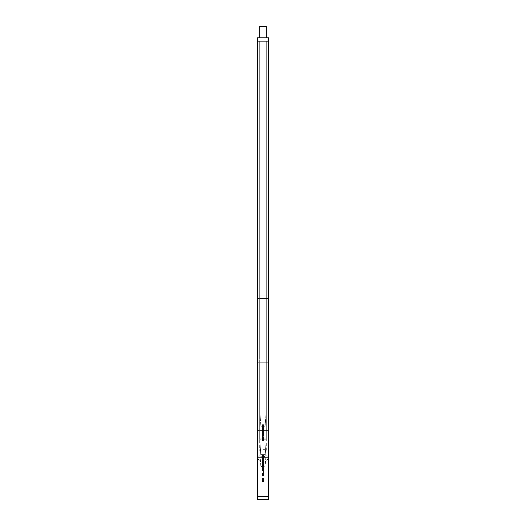 <?xml version="1.0" encoding="UTF-8"?>
<svg xmlns="http://www.w3.org/2000/svg" width="526" height="526" viewBox="0 0 526 526"><rect width="100%" height="100%" fill="white"/><g stroke="black" fill="none" stroke-linecap="round" stroke-linejoin="round"><path stroke-width="0.39" stroke-dasharray="2.63 1.97" d="M263.552 473.308L263.552 481.553L263.552 465.352L262.448 465.352L262.448 467.811C260.594 465.405 260.594 465.405 262.448 467.811C260.594 465.405 260.594 465.405 262.448 467.811L262.448 465.352L263.552 465.352L263.552 473.308M262.448 473.308L262.448 481.553L262.448 473.308M263 449.664L266.301 449.664L263 449.664M263.552 467.811L265.196 466.161L263.552 467.811M263 362.243L266.301 362.243L263 362.243M263 298.466L266.301 298.466L263 298.466M259.699 358.942L266.301 358.942L259.699 358.942L266.301 358.942L259.699 358.942L266.301 358.942L259.699 358.942L266.301 358.942L266.301 298.466L259.699 298.466L266.301 298.466L266.301 358.942L259.699 358.942L266.301 358.942L266.301 298.466L266.301 358.942L259.699 358.942L259.699 298.466L259.699 358.942L259.699 298.466L259.699 358.942L259.699 298.466L259.699 358.942L266.301 358.942L259.699 358.942L259.699 298.466M259.699 26.3L266.301 26.3M259.699 26.852L259.699 37.846L266.301 37.846L259.699 37.846L266.301 37.846L259.699 37.846L266.301 37.846L259.699 37.846L266.301 37.846L259.699 37.846L266.301 37.846L266.301 26.852L259.699 26.852L266.301 26.852L259.699 26.852L266.301 26.852L259.699 26.852L266.301 26.852L259.699 26.852L266.301 26.852L259.699 26.852L266.301 26.852L263 26.852L266.301 26.852L266.301 37.846L266.301 26.852L266.301 37.846L259.699 37.846L266.301 37.846L259.699 37.846L259.699 26.852L266.301 26.852L266.301 37.846L259.699 37.846L266.301 37.846L266.301 26.852L266.301 37.846L259.699 37.846L259.699 26.852L259.699 37.846L259.699 26.852L259.699 37.846L259.699 26.852L259.699 37.846L266.301 37.846L266.301 26.852M263 41.146L266.301 41.146L263 41.146M259.699 295.165L266.301 295.165L259.699 295.165L266.301 295.165L259.699 295.165L266.301 295.165L259.699 295.165L266.301 295.165L266.301 41.146L259.699 41.146L266.301 41.146L266.301 295.165L266.301 41.146L266.301 295.165L259.699 295.165L266.301 295.165L259.699 295.165L259.699 41.146L259.699 295.165L266.301 295.165L266.301 41.146L266.301 295.165L259.699 295.165L259.699 41.146L259.699 427.125L266.301 427.125L259.699 427.125L259.699 362.243L266.301 362.243L259.699 362.243L259.699 439.217L266.301 439.217L259.699 439.217L260.804 455.713L259.699 439.217L259.699 362.243L259.699 449.664L260.804 466.161M263.552 454.911L263.552 471.112L263.552 454.911L263 454.931L263.552 454.911L263.552 462.86L263.552 454.911L262.448 454.911L262.448 471.112L262.448 454.911L263 454.931L262.448 454.911L262.448 457.364C260.594 454.957 260.594 454.957 262.448 457.364C260.594 454.957 260.594 454.957 262.448 457.364C260.594 454.957 260.594 454.957 262.448 457.364C260.594 454.957 260.594 454.957 262.448 457.364L262.448 454.911L263.552 454.911L263.552 457.364L265.196 455.713L263.552 457.364C265.406 454.957 265.406 454.957 263.552 457.364C265.406 454.957 265.406 454.957 263.552 457.364L263.552 454.911M266.301 362.243L266.301 439.217L265.196 455.713L266.301 439.217L263 439.217L266.301 439.217L266.301 41.146L266.301 427.125L259.699 427.125L266.301 427.125L259.699 427.125L266.301 427.125L259.699 427.125L266.301 427.125L266.301 362.243L266.301 408.978L265.196 425.475L263.552 427.125L265.196 425.475L266.301 408.978L259.699 408.978L260.804 425.475L262.448 427.125L262.448 424.666L262.448 427.125L260.804 425.475L262.448 427.125L262.448 424.666L263.552 424.666L263.552 440.867L263.552 424.666L262.448 424.666L262.448 440.867L262.448 424.666L263.552 424.666L263.552 427.125L265.196 425.475L263.552 427.125L263.552 424.666L262.448 424.666L262.448 427.125L260.804 425.475L259.699 408.978L259.699 362.243L259.699 408.978L266.301 408.978L259.699 408.978L266.301 408.978L266.301 362.243L266.301 449.664L265.196 466.161M266.301 438.119L259.699 438.119L259.699 430.419L266.301 430.419L259.699 430.419L266.301 430.419L259.699 430.419L266.301 430.419L259.699 430.419L266.301 430.419L259.699 430.419L259.699 438.119L266.301 438.119L266.301 430.419L266.301 438.119L259.699 438.119L259.699 430.419L259.699 438.119L266.301 438.119L266.301 430.419L266.301 438.119L259.699 438.119L266.301 438.119L259.699 438.119L266.301 438.119L265.196 454.615L260.804 454.615L259.699 438.119L260.804 454.615L258.049 457.364L267.951 457.364L258.049 457.364A4.951 4.951 0 0 0 263 462.315A4.951 4.951 0 0 0 267.951 457.364L263 457.364L267.951 457.364L265.196 454.615L260.804 454.615L258.049 457.364A4.951 4.951 0 0 0 263 462.315A4.951 4.951 0 0 0 267.951 457.364L265.196 454.615L266.301 438.119L265.196 454.615L267.951 457.364L265.196 454.615L266.301 438.119M266.301 358.942L266.301 298.466M260.804 454.615L265.196 454.615L260.804 454.615L259.699 438.119L260.804 454.615L258.049 457.364A4.951 4.951 0 0 0 263 462.315A4.951 4.951 0 0 0 267.951 457.364A4.951 4.951 0 0 1 263 462.315A4.951 4.951 0 0 1 258.049 457.364L260.804 454.615L265.196 454.615L260.804 454.615M259.699 362.243L259.699 41.146M266.301 295.165L263 295.165L266.301 295.165L266.301 41.146M268.497 362.243L257.503 362.243L268.497 362.243L268.497 358.942L257.503 358.942L257.503 362.243L257.503 358.942L268.497 358.942L268.497 362.243M268.497 298.466L257.503 298.466L268.497 298.466L268.497 295.165L257.503 295.165L257.503 298.466L257.503 295.165L268.497 295.165L268.497 298.466M268.497 493.086L257.503 493.086L257.503 427.125L268.497 427.125L257.503 427.125L257.503 41.146L268.497 41.146L257.503 41.146L257.503 37.846L268.497 37.846L268.497 41.146L257.503 41.146L268.497 41.146L268.497 493.086L268.497 427.125L257.503 427.125L268.497 427.125L268.497 41.146L268.497 496.399L257.503 496.399L257.503 499.7L268.497 499.7L268.497 496.399L257.503 496.399L257.503 430.419L257.503 496.386L268.497 496.386L268.497 430.419L257.503 430.419L257.503 496.386M268.497 496.386L268.497 430.419L268.497 496.399L268.497 430.419L257.503 430.419L257.503 496.399L268.497 496.399L257.503 496.399L257.503 41.146L257.503 493.086M263.552 424.666L263.552 432.622L263.552 424.666M262.448 424.666L262.448 432.622L262.448 424.666M262.448 454.911L262.448 462.86L262.448 454.911M268.497 430.419L257.503 430.419L268.497 430.419M268.497 496.399L257.503 496.399M268.497 41.146L257.503 41.146M263.552 481.553L262.448 481.553M263.552 471.112L262.448 471.112L263.552 471.112M263.552 440.867L262.448 440.867L263.552 440.867"/><path stroke-width="0.79" d="M266.301 26.852L266.301 26.3L259.699 26.3L259.699 26.852L266.301 26.852L266.301 37.846M259.699 37.846L259.699 26.852M268.497 496.399L268.497 499.7L257.503 499.7L257.503 37.846L268.497 37.846L268.497 496.399L257.503 496.399M268.497 41.146L257.503 41.146"/></g></svg>
